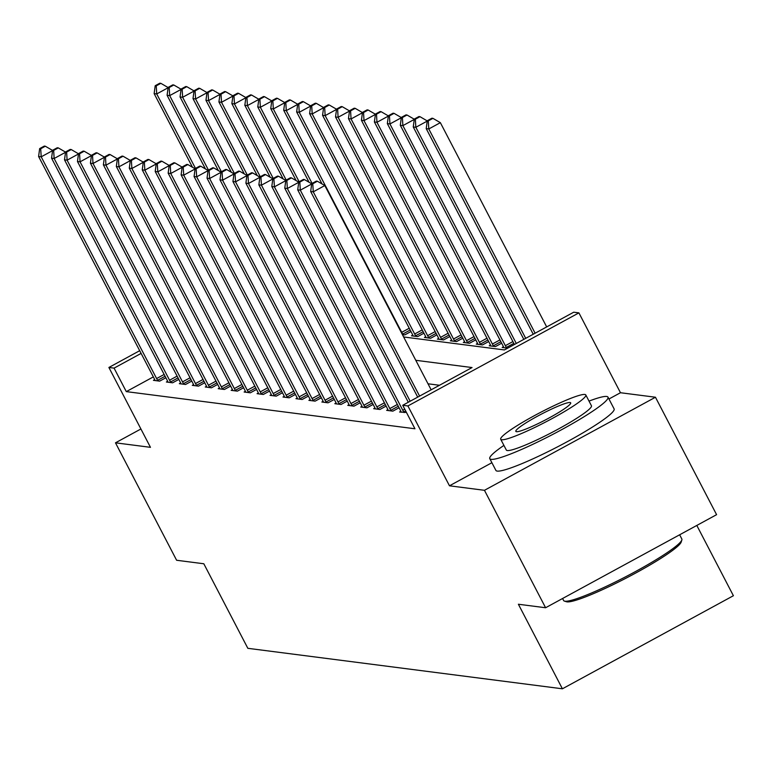 <?xml version="1.0" encoding="UTF-8"?>
<svg xmlns="http://www.w3.org/2000/svg" width="772" height="772" viewBox="0 0 772 772"><rect width="100%" height="100%" fill="white"/><g stroke="black" fill="none" stroke-linecap="round" stroke-linejoin="round"><path stroke-width="1.16" d="M403.64 336.968L504.396 349.938L573.721 312.206L578.904 312.872L407.905 405.947L402.723 405.281L472.049 367.549L415.79 360.302M491.889 462.717L449.478 485.8L484.459 490.307L545.592 607.747L716.59 514.673L655.457 397.233L620.476 392.726L578.904 312.872M696.807 525.433L733.4 595.723L562.402 688.798L247.841 648.316L203.818 563.763L176.614 560.26L115.482 442.819L150.463 447.326L108.891 367.462L139.693 350.7M484.459 490.307L655.457 397.233M140.909 428.981L115.482 442.819M402.415 334.623L404.75 334.923L410.965 331.535M412.769 335.087L411.486 335.791L417.7 336.592L423.915 333.205M425.719 336.756L424.436 337.46L430.66 338.261L436.875 334.874M438.679 338.425L437.396 339.12L443.611 339.921L449.825 336.544M451.63 340.095L450.346 340.79L456.57 341.591L462.785 338.204M464.59 341.764L463.306 342.459L469.521 343.26L475.745 339.873M477.55 343.424L476.266 344.129L482.481 344.93L488.695 341.542M490.5 345.094L489.216 345.788L495.441 346.589L501.655 343.212M503.46 346.763L502.176 347.458L507.648 348.162M153.339 376.9L126.299 391.616L414.95 428.769L402.723 405.281M439.48 385.267L428.016 383.79M154.718 379.641L153.435 380.335L159.65 381.136L165.864 377.759M167.669 381.31L166.385 382.005L172.61 382.806L178.824 379.419M180.629 382.97L179.345 383.674L185.56 384.475L191.774 381.088M193.579 384.639L192.296 385.344L198.52 386.145L204.734 382.758M206.539 386.309L205.255 387.004L211.47 387.805L217.694 384.427M219.489 387.978L218.206 388.673L224.43 389.474L230.645 386.087M232.449 389.648L231.166 390.342L237.38 391.143L243.605 387.756M245.409 391.308L244.126 392.012L250.34 392.813L256.555 389.426M258.359 392.977L257.076 393.672L263.3 394.473L269.515 391.095M271.319 394.646L270.036 395.341L276.251 396.142L282.465 392.765M284.27 396.316L282.986 397.011L289.21 397.812L295.425 394.424M297.23 397.976L295.946 398.68L302.161 399.481L308.375 396.094M310.18 399.645L308.897 400.35L315.121 401.141L321.335 397.763M323.14 401.315L321.856 402.009L328.071 402.81L334.295 399.433M336.1 402.984L334.816 403.679L341.031 404.48L347.246 401.093M349.05 404.644L347.767 405.348L353.991 406.149L360.206 402.762M362.01 406.313L360.727 407.018L366.941 407.819L373.156 404.432M374.96 407.983L373.677 408.678L379.901 409.478L386.116 406.101M387.92 409.652L386.637 410.347L392.851 411.148L399.066 407.761M400.871 411.322L399.587 412.016L406.458 412.46M449.478 485.8L407.905 405.947M126.299 391.616L114.073 368.128L108.891 367.462M545.592 607.747L518.388 604.244L562.402 688.798M141.112 353.412L114.073 368.128M620.476 392.726L608.954 398.999M52.573 150.636L41.196 156.832L156.61 378.56A5.327 0.849 -118.6 0 0 157.604 380.316L157.961 380.924M40.704 148.735L45.326 146.226L44.284 146.091L39.661 148.6L40.704 148.735L41.196 156.832L38.6 156.494L154.024 378.222A5.327 0.849 -118.6 0 1 154.863 379.969L155.114 380.557M52.593 150.453L45.326 146.226M39.661 148.6L38.6 156.494M195.499 168.412L156.726 93.943L154.139 93.605L192.479 167.263M168.113 87.747L156.726 93.943L156.243 85.846L160.865 83.337L159.823 83.202L155.201 85.721L156.243 85.846M154.139 93.605L155.201 85.721M160.865 83.337L168.132 87.564M65.523 152.306L54.146 158.501L169.57 380.22A5.327 0.849 -118.6 0 0 170.554 381.986L170.921 382.584M53.654 150.405L58.276 147.886L57.244 147.761L52.621 150.27L53.654 150.405L54.146 158.501L51.56 158.163L166.974 379.892A5.327 0.849 -118.6 0 1 167.814 381.638L168.074 382.227M65.552 152.123L58.276 147.886M52.621 150.27L51.56 158.163M78.483 153.975L67.106 160.171L182.53 381.889A5.327 0.849 -118.6 0 0 183.514 383.655L183.871 384.253M66.614 152.074L71.236 149.556L70.194 149.421L65.572 151.939L66.614 152.074L67.106 160.171L64.51 159.833L179.934 381.561A5.327 0.849 -118.6 0 1 180.773 383.298L181.024 383.887M78.503 153.792L71.236 149.556M65.572 151.939L64.51 159.833M91.434 155.635L80.056 161.83L195.48 383.559A5.327 0.849 -118.6 0 0 196.464 385.325L196.831 385.923M79.564 153.744L84.187 151.225L83.154 151.09L78.532 153.609L79.564 153.744L80.056 161.83L77.47 161.502L192.894 383.221A5.327 0.849 -118.6 0 1 193.724 384.967L193.984 385.556M91.463 155.462L84.187 151.225M78.532 153.609L77.47 161.502M208.45 170.081L169.686 95.612L167.09 95.274L205.439 168.933M181.063 89.417L169.686 95.612L169.193 87.516L173.816 84.997L172.783 84.872L168.161 87.381L169.193 87.516M167.09 95.274L168.161 87.381M173.816 84.997L181.092 89.234M221.41 171.751L182.646 97.282L180.05 96.944L218.389 170.602M194.023 91.086L182.646 97.282L182.153 89.185L186.776 86.667L185.734 86.532L181.111 89.05L182.153 89.185M180.05 96.944L181.111 89.05M186.776 86.667L194.042 90.903M234.36 173.42L195.596 98.941L193.01 98.613L231.349 172.272M206.973 92.746L195.596 98.941L195.104 90.855L199.726 88.336L198.694 88.201L194.071 90.72L195.104 90.855M193.01 98.613L194.071 90.72M199.726 88.336L207.002 92.572M104.394 157.305L93.016 163.5L208.44 385.228A5.327 0.849 -118.6 0 0 209.424 386.984L209.791 387.592M92.524 155.404L97.147 152.895L96.104 152.76L91.492 155.278L92.524 155.404L93.016 163.5L90.421 163.172L205.844 384.89A5.327 0.849 -118.6 0 1 206.684 386.637L206.944 387.226M104.423 157.121L97.147 152.895M91.492 155.278L90.421 163.172M247.32 175.08L208.556 100.611L205.96 100.283L244.309 173.932M219.933 94.416L208.556 100.611L208.064 92.515L212.686 90.006L211.644 89.87L207.021 92.389L208.064 92.515M205.96 100.283L207.021 92.389M212.686 90.006L219.952 94.232M681.85 539.975L681.165 542.098A65.031 7.382 152.5 0 1 628.234 577.022A65.031 7.382 152.5 0 1 567.092 601.87A65.031 7.382 152.5 0 1 566.552 601.764L564.419 601.108A66.633 7.556 -27.5 0 0 564.969 601.214A66.633 7.556 -27.5 0 0 627.626 575.748A66.633 7.556 -27.5 0 0 681.85 539.975A66.633 7.556 -27.5 0 0 681.84 539.01L679.64 534.784M562.576 598.503L563.637 600.539A66.633 7.556 -27.5 0 0 564.419 601.108M503.913 445.405A66.633 7.556 -27.5 0 0 489.786 458.674A66.633 7.556 -27.5 0 0 491.117 459.35A66.633 7.556 -27.5 0 0 557.133 432.108A66.633 7.556 -27.5 0 0 607.989 397.146A66.633 7.556 -27.5 0 0 606.657 396.461A66.633 7.556 -27.5 0 0 589.017 401.102M489.786 458.674L495.904 470.418A66.633 7.556 -27.5 0 0 497.236 471.094A66.633 7.556 -27.5 0 0 563.251 443.852A66.633 7.556 -27.5 0 0 614.107 408.89L607.989 397.146M585.813 394.955L591.439 405.754A47.97 5.443 152.5 0 1 554.827 430.93A47.97 5.443 152.5 0 1 507.291 450.549A47.97 5.443 152.5 0 1 506.336 450.057L500.71 439.258A47.97 5.443 -27.5 0 0 501.665 439.741A47.97 5.443 -27.5 0 0 549.201 420.132A47.97 5.443 -27.5 0 0 585.813 394.955A47.97 5.443 -27.5 0 0 584.858 394.463A47.97 5.443 -27.5 0 0 537.322 414.082A47.97 5.443 -27.5 0 0 500.71 439.258M516.458 431.693A30.919 3.503 -27.5 0 0 547.087 419.051A30.919 3.503 -27.5 0 0 570.682 402.83A30.919 3.503 -27.5 0 0 570.064 402.511A30.919 3.503 -27.5 0 0 539.435 415.153A30.919 3.503 -27.5 0 0 515.841 431.384A30.919 3.503 -27.5 0 0 516.458 431.693M117.354 158.974L105.967 165.169L221.39 386.888A5.327 0.849 -118.6 0 0 222.384 388.654L222.741 389.262M105.484 157.073L110.097 154.554L109.064 154.429L104.442 156.938L105.484 157.073L105.967 165.169L103.38 164.832L218.804 386.56A5.327 0.849 -118.6 0 1 219.644 388.306L219.895 388.895M117.373 158.791L110.097 154.554M104.442 156.938L103.38 164.832M260.28 176.749L221.506 102.28L218.92 101.943L257.259 175.601M232.883 96.085L221.506 102.28L221.014 94.184L225.636 91.675L224.604 91.54L219.981 94.049L221.014 94.184M218.92 101.943L219.981 94.049M225.636 91.675L232.912 95.902M130.304 160.644L118.927 166.839L234.35 388.557A5.327 0.849 -118.6 0 0 235.335 390.323L235.701 390.922M118.434 158.743L123.057 156.224L122.024 156.089L117.402 158.607L118.434 158.743L118.927 166.839L116.331 166.501L231.754 388.229A5.327 0.849 -118.6 0 1 232.594 389.966L232.855 390.555M130.333 160.46L123.057 156.224M117.402 158.607L116.331 166.501M273.23 178.419L234.466 103.95L231.87 103.612L270.219 177.27M245.843 97.754L234.466 103.95L233.974 95.853L238.596 93.335L237.554 93.2L232.941 95.718L233.974 95.853M231.87 103.612L232.941 95.718M238.596 93.335L245.872 97.571M143.264 162.313L131.877 168.499L247.301 390.227A5.327 0.849 -118.6 0 0 248.294 391.993L248.652 392.591M131.394 160.412L136.017 157.893L134.975 157.758L130.352 160.277L131.394 160.412L131.877 168.499L129.291 168.171L244.714 389.889A5.327 0.849 -118.6 0 1 245.554 391.636L245.805 392.224M143.283 162.13L136.017 157.893M130.352 160.277L129.291 168.171M286.19 180.088L247.416 105.61L244.83 105.281L283.17 178.94M258.803 99.424L247.416 105.61L246.934 97.523L251.547 95.004L250.514 94.869L245.892 97.388L246.934 97.523M244.83 105.281L245.892 97.388M251.547 95.004L258.823 99.241M156.214 163.973L144.837 170.168L260.26 391.896A5.327 0.849 -118.6 0 0 261.245 393.662L261.612 394.26M144.345 162.072L148.967 159.563L147.935 159.428L143.312 161.946L144.345 162.072L144.837 170.168L142.251 169.84L257.665 391.558A5.327 0.849 -118.6 0 1 258.504 393.305L258.765 393.894M156.243 163.789L148.967 159.563M143.312 161.946L142.251 169.84M299.14 181.748L260.376 107.279L257.78 106.951L296.13 180.6M271.754 101.084L260.376 107.279L259.884 99.192L264.507 96.674L263.474 96.539L258.852 99.057L259.884 99.192M257.78 106.951L258.852 99.057M264.507 96.674L271.783 100.91M169.174 165.642L157.797 171.838L273.211 393.566A5.327 0.849 -118.6 0 0 274.205 395.322L274.562 395.93M157.305 163.741L161.927 161.232L160.885 161.097L156.262 163.606L157.305 163.741L157.797 171.838L155.201 171.5L270.625 393.228A5.327 0.849 -118.6 0 1 271.464 394.974L271.715 395.563M169.193 165.459L161.927 161.232M156.262 163.606L155.201 171.5M312.1 183.418L273.327 108.948L270.74 108.611L309.08 182.269M284.714 102.753L273.327 108.948L272.844 100.852L277.466 98.343L276.424 98.208L271.802 100.717L272.844 100.852M270.74 108.611L271.802 100.717M277.466 98.343L284.733 102.57M182.124 167.312L170.747 173.507L286.171 395.225A5.327 0.849 -118.6 0 0 287.155 396.991L287.522 397.59M170.255 165.411L174.877 162.892L173.845 162.757L169.222 165.276L170.255 165.411L170.747 173.507L168.161 173.169L283.585 394.897A5.327 0.849 -118.6 0 1 284.414 396.644L284.675 397.223M182.153 167.128L174.877 162.892M169.222 165.276L168.161 173.169M403.061 334.71L402.695 334.102A5.327 0.849 61.4 0 1 401.71 332.336L286.287 110.618L283.7 110.28L322.04 183.939M297.664 104.423L286.287 110.618L285.794 102.522L290.417 100.003L289.384 99.877L284.762 102.386L285.794 102.522M283.7 110.28L284.762 102.386M290.417 100.003L297.693 104.239M195.084 168.981L183.707 175.167L299.131 396.895A5.327 0.849 -118.6 0 0 300.115 398.661L300.482 399.259M183.215 167.08L187.837 164.561L186.795 164.426L182.182 166.945L183.215 167.08L183.707 175.167L181.111 174.839L296.535 396.567A5.327 0.849 -118.6 0 1 297.374 398.304L297.635 398.892M195.113 168.798L187.837 164.561M182.182 166.945L181.111 174.839M416.012 336.37L415.654 335.772A5.327 0.849 61.4 0 1 414.66 334.006L299.247 112.287L296.651 111.95L412.074 333.678A5.327 0.849 61.4 0 1 412.914 335.415L413.165 336.003M310.624 106.092L299.247 112.287L298.754 104.191L303.377 101.672L302.334 101.537L297.712 104.056L298.754 104.191M296.651 111.95L297.712 104.056M303.377 101.672L310.643 105.909M208.044 170.641L196.657 176.836L312.081 398.564A5.327 0.849 -118.6 0 0 313.075 400.33L313.432 400.929M196.165 168.75L200.788 166.231L199.755 166.096L195.133 168.614L196.165 168.75L196.657 176.836L194.071 176.508L309.495 398.227A5.327 0.849 -118.6 0 1 310.325 399.973L310.585 400.562M208.064 170.467L200.788 166.231M195.133 168.614L194.071 176.508M428.971 338.039L428.605 337.441A5.327 0.849 61.4 0 1 427.62 335.675L312.197 113.947L309.611 113.619L425.034 335.337A5.327 0.849 61.4 0 1 425.864 337.084L426.125 337.673M323.574 107.752L312.197 113.947L311.705 105.861L316.327 103.342L315.294 103.207L310.672 105.725L311.705 105.861M309.611 113.619L310.672 105.725M316.327 103.342L323.603 107.578M220.995 172.31L209.617 178.506L325.041 400.234A5.327 0.849 -118.6 0 0 326.025 401.99L326.392 402.598M209.125 170.409L213.748 167.9L212.715 167.765L208.093 170.274L209.125 170.409L209.617 178.506L207.021 178.168L322.445 399.896A5.327 0.849 -118.6 0 1 323.285 401.643L323.545 402.231M221.024 172.127L213.748 167.9M208.093 170.274L207.021 178.168M441.931 339.709L441.565 339.101A5.327 0.849 61.4 0 1 440.58 337.345L325.157 115.617L322.561 115.289L437.985 337.007A5.327 0.849 61.4 0 1 438.824 338.754L439.085 339.342M336.534 109.421L325.157 115.617L324.665 107.52L329.287 105.011L328.245 104.876L323.632 107.395L324.665 107.52M322.561 115.289L323.632 107.395M329.287 105.011L336.563 109.238M233.955 173.98L222.568 180.175L337.991 401.894A5.327 0.849 -118.6 0 0 338.985 403.659L339.342 404.267M222.085 172.079L226.707 169.56L225.665 169.435L221.043 171.944L222.085 172.079L222.568 180.175L219.981 179.837L335.405 401.565A5.327 0.849 -118.6 0 1 336.245 403.312L336.495 403.901M233.974 173.796L226.707 169.56M221.043 171.944L219.981 179.837M454.882 341.378L454.525 340.77A5.327 0.849 61.4 0 1 453.531 339.014L338.107 117.286L335.521 116.948L450.945 338.676A5.327 0.849 61.4 0 1 451.784 340.423L452.035 341.012M349.494 111.091L338.107 117.286L337.615 109.19L342.237 106.671L341.205 106.546L336.582 109.055L337.615 109.19M335.521 116.948L336.582 109.055M342.237 106.671L349.513 110.907M246.905 175.649L235.528 181.845L350.951 403.563A5.327 0.849 -118.6 0 0 351.935 405.329L352.302 405.927M235.035 173.748L239.658 171.23L238.625 171.095L234.003 173.613L235.035 173.748L235.528 181.845L232.932 181.507L348.355 403.235A5.327 0.849 -118.6 0 1 349.195 404.972L349.455 405.561M246.934 175.466L239.658 171.23M234.003 173.613L232.932 181.507M467.842 343.038L467.475 342.44A5.327 0.849 61.4 0 1 466.491 340.674L351.067 118.956L348.471 118.618L463.895 340.346A5.327 0.849 61.4 0 1 464.734 342.083L464.995 342.672M362.444 112.76L351.067 118.956L350.575 110.859L355.197 108.341L354.165 108.205L349.542 110.724L350.575 110.859M348.471 118.618L349.542 110.724M355.197 108.341L362.473 112.577M259.865 177.309L248.487 183.504L363.901 405.232A5.327 0.849 -118.6 0 0 364.895 406.998L365.252 407.597M247.995 175.418L252.618 172.899L251.575 172.764L246.953 175.283L247.995 175.418L248.487 183.504L245.892 183.176L361.315 404.895A5.327 0.849 -118.6 0 1 362.155 406.641L362.406 407.23M259.884 177.135L252.618 172.899M246.953 175.283L245.892 183.176M480.792 344.708L480.435 344.109A5.327 0.849 61.4 0 1 479.441 342.343L364.017 120.615L361.431 120.287L476.855 342.006A5.327 0.849 61.4 0 1 477.694 343.752L477.945 344.341M375.404 114.43L364.017 120.615L363.535 112.529L368.157 110.01L367.115 109.875L362.493 112.394L363.535 112.529M361.431 120.287L362.493 112.394M368.157 110.01L375.424 114.246M272.815 178.979L261.438 185.174L376.861 406.902A5.327 0.849 -118.6 0 0 377.846 408.658L378.212 409.266M260.946 177.077L265.568 174.569L264.535 174.433L259.913 176.952L260.946 177.077L261.438 185.174L258.852 184.846L374.266 406.564A5.327 0.849 -118.6 0 1 375.105 408.311L375.366 408.899M272.844 178.795L265.568 174.569M259.913 176.952L258.852 184.846M493.752 346.377L493.385 345.779A5.327 0.849 61.4 0 1 492.401 344.013L376.977 122.285L374.381 121.957L489.805 343.675A5.327 0.849 61.4 0 1 490.645 345.422L490.905 346.01M388.355 116.089L376.977 122.285L376.485 114.188L381.107 111.679L380.075 111.544L375.453 114.063L376.485 114.188M374.381 121.957L375.453 114.063M381.107 111.679L388.384 115.906M285.775 180.648L274.398 186.843L389.821 408.571A5.327 0.849 -118.6 0 0 390.806 410.328L391.172 410.936M273.906 178.747L278.528 176.228L277.486 176.103L272.863 178.612L273.906 178.747L274.398 186.843L271.802 186.506L387.226 408.234A5.327 0.849 -118.6 0 1 388.065 409.98L388.326 410.569M285.794 180.465L278.528 176.228M272.863 178.612L271.802 186.506M506.702 348.047L506.345 347.439A5.327 0.849 61.4 0 1 505.351 345.682L389.937 123.954L387.341 123.616L502.765 345.345A5.327 0.849 61.4 0 1 503.605 347.091L503.855 347.68M401.315 117.759L389.937 123.954L389.445 115.858L394.067 113.349L393.025 113.214L388.403 115.723L389.445 115.858M387.341 123.616L388.403 115.723M394.067 113.349L401.334 117.576M298.725 182.317L287.348 188.513L402.772 410.231A5.327 0.849 -118.6 0 0 403.756 411.997L404.123 412.595M286.856 180.416L291.478 177.898L290.446 177.763L285.823 180.281L286.856 180.416L287.348 188.513L284.762 188.175L400.185 409.903A5.327 0.849 -118.6 0 1 401.015 411.64L401.276 412.229M298.754 182.134L291.478 177.898M285.823 180.281L284.762 188.175M516.294 343.463L402.887 125.624L400.301 125.286L514.403 344.486M414.265 119.428L402.887 125.624L402.395 117.527L407.018 115.009L405.985 114.883L401.363 117.392L402.395 117.527M400.301 125.286L401.363 117.392M407.018 115.009L414.294 119.245M311.685 183.987L300.308 190.173L410.173 401.228M299.816 182.086L304.438 179.567L303.406 179.432L298.783 181.951L299.816 182.086L300.308 190.173L297.712 189.844L408.291 402.251M311.714 183.804L304.438 179.567M298.783 181.951L297.712 189.844M525.713 338.339L415.847 127.284L413.252 126.955L523.821 339.362M427.225 121.098L415.847 127.284L415.355 119.197L419.978 116.678L418.935 116.543L414.313 119.062L415.355 119.197M413.252 126.955L414.313 119.062M419.978 116.678L427.244 120.914M431.143 389.812L324.819 185.55L313.258 191.842L419.592 396.094M312.776 183.746L317.388 181.237L316.356 181.102L311.734 183.62L312.776 183.746L313.258 191.842L310.672 191.514L417.71 397.126M324.819 185.55L317.388 181.237M311.734 183.62L310.672 191.514M546.682 326.923L440.358 122.671L428.798 128.953L426.212 128.625L533.24 334.237M535.131 333.214L428.798 128.953L428.306 120.866L432.928 118.348L431.895 118.212L427.273 120.731L428.306 120.866M426.212 128.625L427.273 120.731M432.928 118.348L440.358 122.671M156.61 378.56L164.147 374.459M157.604 380.316L165.083 376.244M169.57 380.22L177.106 376.118M170.554 381.986L178.042 377.913M182.53 381.889L190.057 377.788M183.514 383.655L190.993 379.583M195.48 383.559L203.017 379.457M196.464 385.325L203.953 381.252M208.44 385.228L215.977 381.127M209.424 386.984L216.903 382.912M221.39 386.888L228.927 382.787M222.384 388.654L229.863 384.581M234.35 388.557L241.887 384.456M235.335 390.323L242.813 386.251M247.301 390.227L254.837 386.125M248.294 391.993L255.773 387.92M260.26 391.896L267.797 387.795M261.245 393.662L268.724 389.59M273.211 393.566L280.747 389.464M274.205 395.322L281.683 391.25M286.171 395.225L293.707 391.124M287.155 396.991L294.643 392.919M410.173 330.03L402.695 334.102M409.247 328.235L401.71 332.336M299.131 396.895L306.658 392.794M300.115 398.661L307.594 394.588M423.133 331.699L415.654 335.772M422.197 329.905L414.66 334.006M312.081 398.564L319.618 394.463M313.075 400.33L320.554 396.258M436.093 333.369L428.605 337.441M435.157 331.574L427.62 335.675M325.041 400.234L332.578 396.132M326.025 401.99L333.504 397.918M449.043 335.038L441.565 339.101M448.107 333.243L440.58 337.345M337.991 401.894L345.528 397.792M338.985 403.659L346.464 399.587M462.003 336.698L454.525 340.77M461.067 334.903L453.531 339.014M350.951 403.563L358.488 399.462M351.935 405.329L359.414 401.257M474.954 338.368L467.475 342.44M474.027 336.573L466.491 340.674M363.901 405.232L371.438 401.131M364.895 406.998L372.374 402.926M487.914 340.037L480.435 344.109M486.978 338.242L479.441 342.343M376.861 406.902L384.398 402.801M377.846 408.658L385.334 404.596M500.864 341.707L493.385 345.779M499.938 339.912L492.401 344.013M389.821 408.571L397.348 404.47M390.806 410.328L398.284 406.255M513.824 343.366L506.345 347.439M512.888 341.581L505.351 345.682M402.772 410.231L404.74 409.16M403.756 411.997L405.676 410.955"/></g></svg>
